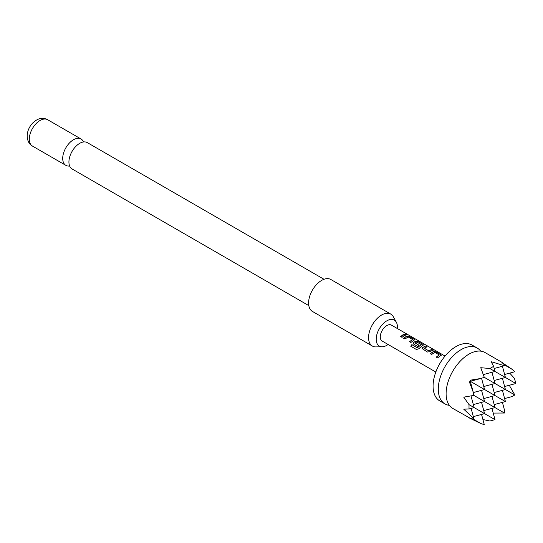 <?xml version="1.0" encoding="UTF-8"?>
<svg xmlns="http://www.w3.org/2000/svg" width="543" height="543" viewBox="0 0 543 543"><rect width="100%" height="100%" fill="white"/><g stroke="black" fill="none" stroke-linecap="round" stroke-linejoin="round"><path stroke-width="0.81" d="M406.402 334.522C405.818 333.911 406.286 334.006 407.793 334.8L406.456 334.352C405.892 333.748 406.368 333.843 407.881 334.637L408.261 334.916M308.818 305.628L72.076 168.948A15.211 8.783 -60 0 1 68.927 161.984A15.211 8.783 -60 0 1 75.565 146.678A15.211 8.783 -60 0 1 87.287 142.605L324.022 279.285M449.366 405.35A32.261 18.625 -60 0 1 444.975 403.924A32.261 18.625 -60 0 1 440.027 378.077A32.261 18.625 -60 0 1 461.102 349.644A32.261 18.625 -60 0 1 477.236 348.049A32.261 18.625 -60 0 1 480.664 351.138M397.327 328.522A14.994 8.661 120 0 0 397.408 326.967A14.994 8.661 120 0 0 396.356 322.257A14.994 8.661 120 0 0 384.444 322.515A14.994 8.661 120 0 0 376.197 339.212A14.994 8.661 120 0 0 382.197 346.78A14.994 8.661 120 0 0 388.109 344.486M382.197 346.78L375.926 346.909A18.435 10.643 -60 0 1 372.376 346.047A18.435 10.643 -60 0 1 368.554 337.603A18.435 10.643 -60 0 1 376.604 319.053A18.435 10.643 -60 0 1 390.804 314.119A18.435 10.643 -60 0 1 393.329 316.766L396.356 322.257M390.804 314.119L330.843 279.496A18.435 10.643 120 0 0 316.644 284.437A18.435 10.643 120 0 0 308.594 302.987A18.435 10.643 120 0 0 312.415 311.424L372.376 346.047M83.513 141.961A15.211 8.783 120 0 0 81.07 139.015A15.211 8.783 120 0 0 69.348 143.087A15.211 8.783 120 0 0 62.71 158.393A15.211 8.783 120 0 0 65.859 165.357A15.211 8.783 120 0 0 69.633 166.002M494.184 368.459L504.393 365.724L491.177 361.686L493.621 366.342L489.861 368.507L480.752 367.706L484.288 377.331L481.078 378.423L470.319 380.195L470.679 381.512L469.362 381.865L473.204 392.066L473.863 395.392L463.756 397.143L469.009 404.63L469.009 408.967L463.756 409.184L473.863 418.605L473.204 419.094L469.362 417.988L481.078 423.642L484.288 424.626L481.553 414.424M470.605 418.483L452.794 408.438A32.261 18.625 -60 0 1 446.692 399.248A32.261 18.625 -60 0 1 468.921 354.165A32.261 18.625 -60 0 1 474.046 351.878A32.261 18.625 -60 0 1 485.055 352.563L502.94 362.887L501.603 362.133L504.488 364.91L504.393 365.724M482.924 419.529L489.861 421.008L494.992 419.637L469.009 404.63M470.679 418.768L470.319 418.544M444.975 403.924L439.762 400.917A32.261 18.625 -60 0 1 434.814 375.064A32.261 18.625 -60 0 1 455.889 346.638A32.261 18.625 -60 0 1 472.016 345.036L477.236 348.049M439.823 356.174L437.604 357.905L436.239 357.111L439.226 354.898L434.807 352.346L431.631 354.45L430.266 353.663L433.436 351.464L435.961 351.844L440.733 354.613L441.289 355.244L439.823 356.174M430.925 351.043L429.968 351.674L427.436 352.027L422.135 348.565L422.624 347.432L425.787 345.966L427.158 346.76L424.171 348.212L428.597 350.764L431.766 349.42L433.131 350.208L430.925 351.043M422.033 345.905L418.789 348.776L416.461 349.509L410.712 346.19L411.845 344.615L417.255 347.744L421.287 344.635L416.678 341.975L415.137 342.979L419.02 345.233L417.676 346.393L413.746 344.126L413.237 343.427L413.732 342.294L415.646 341.187L418.185 341.567L422.963 344.337L423.506 344.968L422.033 345.905M415.137 342.864L419.04 345.368M413.135 340.766L410.922 342.49L409.551 341.703L412.537 339.49L408.132 336.931L404.949 339.042L403.585 338.248L406.768 336.056L409.293 336.436L414.078 339.199L414.621 339.83L413.135 340.766M404.243 335.635L402.03 337.352L400.673 336.558L402.879 334.848L405.098 334.013L406.456 334.807L404.243 335.635M445.043 356.072L391.415 325.108A9.217 5.321 120 0 0 386.806 325.562A9.217 5.321 120 0 0 380.786 333.687A9.217 5.321 120 0 0 382.197 341.072L435.825 372.036M406.456 334.352L406.116 333.972M424.171 348.09L428.597 350.764M436.28 357.226L439.226 354.898M410.793 346.258L411.906 344.71L417.323 347.839L421.287 344.54M409.598 341.818L412.537 339.49M483.338 374.595L494.992 371.473L489.861 368.507M491.985 408.404L494.992 419.637M493.621 366.342L494.992 371.473L505.424 377.494L502.411 366.26M493.234 413.074L504.393 413.019L473.863 395.392M502.411 402.383L504.488 410.128L504.393 413.019M502.411 390.342L505.424 401.576L470.679 381.512M504.617 398.562L512.361 396.485L514.818 394.958L484.288 377.331M502.655 362.968L512.361 369.457L504.488 364.91M471.127 408.404L473.863 418.605M481.078 423.642L473.204 419.094M473.333 416.624L484.566 413.617L481.553 402.383M470.605 381.234L481.078 378.423M504.617 374.48L514.818 371.745L512.361 369.457M504.617 386.521L515.85 383.514L514.472 378.383L509.721 373.116M514.818 394.958L509.286 385.272M469.009 408.967L474.141 407.596L471.012 395.935M470.394 381.593L473.204 392.066M473.306 392.548L484.566 389.535L481.546 378.267M481.553 390.342L484.566 401.576L473.333 404.583M483.759 410.603L494.992 407.596L491.985 396.363M483.759 398.562L494.992 395.555L491.985 384.322M515.85 383.514L505.424 377.494L494.184 380.5M502.411 378.301L505.424 389.535L494.184 392.541M494.184 404.583L505.424 401.576M491.985 372.281L494.992 383.514L483.759 386.521M400.72 336.674L405.098 334.013M405.051 334.183L406.415 334.97M403.625 338.364L406.748 336.212L409.293 336.436M409.246 336.599L414.078 339.199M414.031 339.361L414.58 339.918M413.257 343.488L413.752 342.429L415.626 341.35L418.137 341.737L422.963 344.337M422.922 344.5L423.465 345.056M422.155 348.626L422.624 347.432M428.617 350.907L431.719 349.59L433.09 350.378M422.644 347.574L425.787 345.966M425.746 346.135L427.11 346.929M430.307 353.778L433.416 351.62L435.961 351.844M435.92 352.013L440.733 354.613M440.692 354.776L441.249 355.332M32.458 146.074C29.241 144.35 27.469 141.031 27.15 136.103C27.326 131.175 29.166 126.824 32.675 123.057C37.732 118.204 42.727 117.098 47.669 119.731A15.211 8.783 120 0 0 35.947 123.804A15.211 8.783 120 0 0 29.308 139.11A15.211 8.783 120 0 0 32.458 146.074L65.859 165.357M47.669 119.731L81.07 139.015"/></g></svg>
